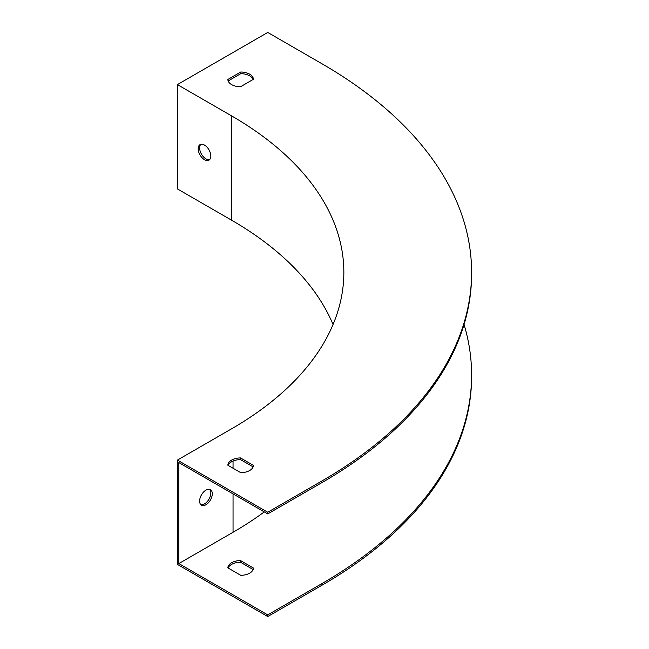 <?xml version="1.0" encoding="UTF-8"?>
<svg xmlns="http://www.w3.org/2000/svg" width="649" height="649" viewBox="0 0 649 649"><rect width="100%" height="100%" fill="white"/><g stroke="black" fill="none" stroke-linecap="round" stroke-linejoin="round"><path stroke-width="0.97" d="M177.404 84.605L231.604 115.895A383.234 221.26 180 0 1 343.848 272.345A383.234 221.26 180 0 1 231.604 428.802L177.404 460.092L267.737 512.248L321.928 480.958A510.982 295.011 0 0 0 471.596 272.345A510.982 295.011 0 0 0 321.928 63.74L267.737 32.45L177.404 84.605L177.404 188.908L231.604 220.198A383.234 221.26 180 0 1 333.051 324.5M204.5 159.703A8.94 5.16 60 0 1 198.659 151.817A8.94 5.16 60 0 1 200.03 144.654A8.94 5.16 60 0 1 208.978 149.822A8.94 5.16 60 0 1 208.978 160.141A8.94 5.16 60 0 1 204.5 159.703M200.817 144.338A8.94 5.16 -120 0 0 200.322 151.647A8.94 5.16 -120 0 0 205.952 158.867A8.94 5.16 -120 0 0 209.635 159.622M264.257 511.907A385.279 222.445 0 0 1 233.048 532.269L178.848 563.567L178.848 462.599L267.737 513.911L321.928 482.621A510.982 295.011 0 0 0 471.596 274.016L471.596 272.345M228.156 80.963L240.763 73.678A12.777 7.374 180 0 1 253.118 79.478M253.118 466.882L240.511 459.606A12.777 7.374 0 0 0 228.156 465.406M240.511 86.763L253.41 79.316A12.777 7.374 0 0 0 240.763 72.015L227.864 79.462A12.777 7.374 0 0 0 240.511 86.763M227.864 465.236A12.777 7.374 180 0 1 240.511 457.934L253.41 465.382A12.777 7.374 180 0 1 240.763 472.683L227.864 465.236M177.404 460.092L177.404 564.395L267.737 616.55L321.928 585.26A510.982 295.011 0 0 0 471.596 376.655L471.596 374.984A510.982 295.011 0 0 0 464.059 324.5M228.156 568.037A12.777 7.374 180 0 1 240.511 562.237L253.118 569.522M178.848 563.567L267.737 614.879L321.928 583.589A510.982 295.011 0 0 0 471.596 374.984M240.763 575.322L227.864 567.867A12.777 7.374 180 0 1 240.511 560.566L253.41 568.021A12.777 7.374 180 0 1 240.763 575.322M209.635 489.378A8.94 5.16 -60 0 1 210.13 496.688A8.94 5.16 -60 0 1 204.5 503.9A8.94 5.16 -60 0 1 200.817 504.662M267.737 616.55L267.737 614.879M267.737 512.248L267.737 513.911M205.952 504.735A8.94 5.16 120 0 0 211.793 496.858A8.94 5.16 120 0 0 210.422 489.687A8.94 5.16 120 0 0 201.474 494.854A8.94 5.16 120 0 0 201.474 505.182A8.94 5.16 120 0 0 205.952 504.735M240.763 73.678L240.763 72.015M240.511 562.237L240.511 560.566M240.511 459.606L240.511 457.934M231.604 115.895L231.604 220.198M321.928 480.958L321.928 482.621M233.048 532.269L233.048 493.889M233.048 468.229L233.048 461.041M321.928 585.26L321.928 583.589"/></g></svg>
